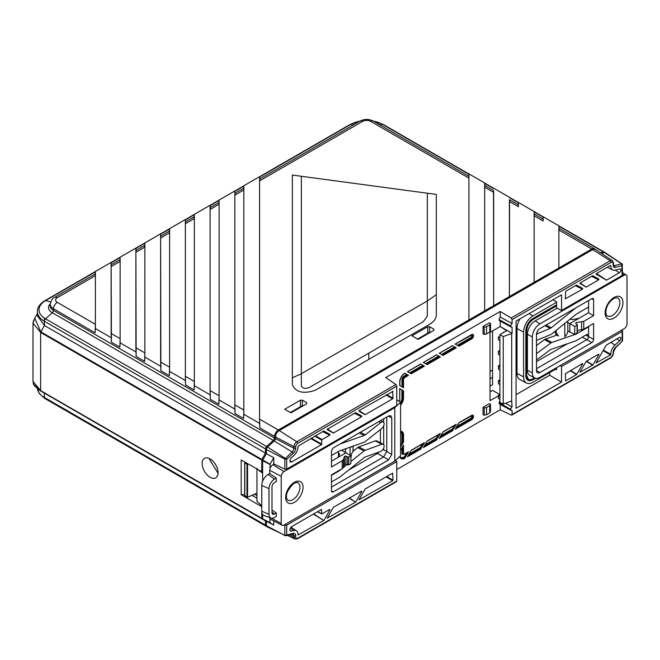 <?xml version="1.0" encoding="UTF-8"?>
<svg xmlns="http://www.w3.org/2000/svg" width="660" height="660" viewBox="0 0 660 660"><rect width="100%" height="100%" fill="white"/><g stroke="black" fill="none" stroke-linecap="round" stroke-linejoin="round"><path stroke-width="0.99" d="M202.158 463.518A11.245 6.493 -120 0 0 207.207 474.977A11.245 6.493 -120 0 0 215.935 477.716A11.245 6.493 -120 0 0 218.064 472.7A11.245 6.493 -120 0 0 213.287 461.521A11.245 6.493 -120 0 0 204.699 458.255A11.245 6.493 -120 0 0 202.158 463.518M209.682 458.692L209.632 459.624L218.047 473.236M234.836 409.076L219.095 399.985L219.095 200.046L234.836 190.954L234.836 409.076L235.108 413.63L234.836 404.861L243.837 410.05L243.837 189.981L234.836 195.179C234.853 192.844 234.943 192.737 235.108 194.832M234.836 404.861L234.836 195.179M243.565 189.948C243.73 187.663 243.821 187.671 243.837 189.981M210.094 394.796L194.353 385.704L194.353 214.327L210.094 205.243L210.094 394.796L210.367 399.349L210.094 390.572L219.095 395.769L219.095 204.262L210.094 209.459C210.111 207.133 210.202 207.017 210.367 209.113M210.094 390.572L210.094 209.459M218.823 204.237C218.988 201.944 219.079 201.96 219.095 204.262M185.361 380.507L169.612 371.423L169.612 228.616L185.361 219.524L185.361 380.507L185.625 385.069L185.361 376.291L194.353 381.488L194.353 218.551L185.361 223.74C185.377 221.413 185.468 221.298 185.625 223.402M185.361 376.291L185.361 223.74M194.081 218.518C194.246 216.233 194.337 216.241 194.353 218.551M160.619 366.226L144.87 357.134L144.87 242.897L160.619 233.805L160.892 370.78L160.619 362.01L169.612 367.199L169.612 232.832L160.619 238.029C160.636 235.702 160.726 235.587 160.892 237.683M160.619 362.01L160.619 238.029M169.339 232.798C169.505 230.513 169.595 230.522 169.612 232.832M135.877 351.945L120.128 342.853L120.128 257.185L135.877 248.094L136.15 356.499L135.877 347.721L144.87 352.918L144.87 247.12L135.877 252.31C135.894 249.983 135.985 249.868 136.15 251.971M135.877 347.721L135.877 252.31M144.606 247.087C144.763 244.794 144.853 244.81 144.87 247.12M111.136 337.656L95.395 328.564L95.395 271.466L111.136 262.375L111.408 342.21L111.136 333.44L120.128 338.629L120.128 261.401L111.136 266.599C111.152 264.264 111.243 264.157 111.408 266.252M111.136 333.44L111.136 266.599M119.864 261.368C120.029 259.083 120.12 259.091 120.128 261.401M251.988 495.313L256.954 498.209L251.988 495.313M256.954 495.66L254.496 494.216M259.578 423.365L259.578 176.674L243.837 185.765L243.837 414.274L259.578 423.365L259.85 427.919L259.578 419.141L278.347 429.973L534.146 282.29L534.146 211.547L518.405 202.455L518.248 204.757M518.133 206.332C518.298 204.229 518.389 204.344 518.405 206.671L518.405 202.455M542.875 220.613C543.04 218.518 543.13 218.625 543.147 220.96L534.146 215.762L534.146 282.29L558.888 268.001L558.888 225.827L543.147 216.736L542.982 219.037M543.147 220.96L543.147 216.736M594.924 249.142A5.395 3.118 120 0 0 594.462 248.762A5.395 3.118 120 0 0 591.764 249.026L558.888 268.001L558.888 230.051C558.904 227.741 558.995 227.725 559.16 230.018M558.888 225.827L559.053 228.31M534.146 215.762C534.163 213.452 534.254 213.444 534.418 215.729M534.146 211.547L534.311 214.03M509.569 199.749L509.404 296.571L509.404 201.481C509.421 199.171 509.512 199.155 509.677 201.448M493.391 192.043C493.556 189.948 493.647 190.063 493.663 192.39L493.663 305.662L493.507 190.468M509.404 197.257L493.663 188.166M468.649 177.763C468.814 175.659 468.905 175.774 468.922 178.109L468.922 319.943L468.922 173.885L484.671 182.977L484.671 310.86L484.671 187.192C484.688 184.882 484.77 184.874 484.935 187.16M111.136 436.771L95.386 427.672M135.877 451.052L120.128 441.961M160.619 465.333L144.87 456.241M185.361 479.622L169.612 470.522M210.103 493.903L194.353 484.811M234.845 508.183L219.095 499.092M259.586 522.472L243.829 513.381M244.678 494.604L241.18 494.695L261.698 506.665L261.88 518.661L40.804 391.034L265.46 520.88L265.46 525.104A2.252 1.295 120 0 0 265.922 526.127A2.252 1.295 120 0 0 266.467 526.226M265.922 526.127L44.855 398.5A2.252 1.295 -60 0 1 44.385 397.468L44.385 393.245L39.93 390.505L33.891 384.632M261.88 518.661L265.46 520.88M39.93 390.505C30.913 383.419 34.072 384.095 33 381.389L40.631 390.629L39.955 390.522M37.381 313.805L34.708 318.211L40.804 331.84L261.88 459.467L261.698 471.677L262.622 471.199M261.698 460.086L40.631 332.45L33 323.202L33.611 320.339M261.698 518.257L40.631 390.629L40.631 332.45L44.385 325.487L37.381 315.719L37.381 311.503A23.925 13.81 180 0 0 44.385 321.272L44.385 325.487L265.46 453.123L261.88 459.467M241.18 494.695L241.18 459.954L261.698 471.677M278.347 429.973A5.395 3.118 120 0 0 274.535 436.392L274.469 438.026A2.252 1.295 -60 0 1 273.322 440.377L266.607 446.473A2.252 1.295 120 0 0 265.46 448.899L265.46 453.123M604.56 252.508A2.252 1.295 120 0 0 604.18 252.037A2.252 1.295 120 0 0 603.496 251.971L600.476 252.714M436.31 294.698L436.31 315.034C436.219 318.599 434.024 321.659 429.726 324.217L315.397 390.217C303.542 394.201 295.861 392.37 292.363 384.706L292.363 377.809L301.356 373.717L301.356 385.811C302.527 388.361 305.085 388.979 309.037 387.643L423.357 321.643L427.317 316.132L427.317 300.993L301.356 373.717L301.356 176.278L436.31 194.411L436.31 294.698L427.317 300.993L427.317 193.207M259.578 419.141L259.578 180.889C259.594 178.563 259.685 178.447 259.85 180.543M468.922 173.885L468.765 176.187M484.671 182.977L484.828 185.46M300.49 406.659L300.465 400.174L302.371 400.174L302.396 405.999M300.465 400.174L284.724 409.266L290.92 412.838L306.661 403.755L306.661 402.649L306.661 403.755M306.562 403.813L306.661 402.649L302.371 400.174M427.73 333.201L427.696 326.716L411.964 335.808L418.159 339.38L433.892 330.297L433.892 329.191L433.892 330.297M427.696 326.716L429.602 326.716L429.627 332.541M433.793 330.355L433.892 329.191L429.602 326.716M95.395 324.349L95.395 275.682L57.28 297.693A5.701 3.292 0 0 0 57.28 302.346L95.395 324.349L95.122 332.813L53.46 308.756A11.088 6.402 180 0 1 50.218 304.037L50.135 305.629A11.179 6.452 0 0 0 53.402 310.39L274.469 438.026M95.122 275.657C95.287 273.364 95.378 273.372 95.395 275.682M95.395 271.466L95.23 273.95M111.136 262.375L111.293 264.676M120.128 257.185L119.971 259.669M135.877 248.094L136.034 250.396M144.87 242.897L144.713 245.388M160.619 233.805L160.776 236.107M169.612 228.616L169.455 231.099M185.361 219.524L185.518 221.826M194.353 214.327L194.197 216.818M210.094 205.243L210.26 207.545M219.095 200.046L218.938 202.529M234.836 190.954L235.001 193.256M243.837 185.765L243.672 188.249M259.578 176.674L259.743 178.975M243.837 410.05L243.565 418.514L235.108 413.63M243.837 414.274L243.565 418.514M219.095 395.769L218.823 404.233L210.367 399.349M219.095 399.985L218.823 404.233M194.353 381.488L194.081 389.945L185.625 385.069M194.353 385.704L194.081 389.945M169.612 367.199L169.339 375.664L160.892 370.78M169.612 371.423L169.339 375.664M144.87 352.918L144.606 361.375L136.15 356.499M144.87 357.134L144.606 361.375M120.128 338.629L119.864 347.094L111.408 342.21M120.128 342.853L119.864 347.094M95.395 328.564L95.122 332.813M358.957 499.752L365.244 488.928L392.65 473.113M386.71 476.536L392.997 480.166L392.683 480.719L358.957 499.826M327.154 518.116L333.44 507.292L361.548 491.065L361.771 491.56L361.127 491.312M349.47 498.036L355.575 502.144L327.146 518.191M323.466 431.145L329.959 434.395L323.763 430.972L297.998 446.242A8.151 4.702 -60 0 1 298.015 446.754A8.151 4.702 -60 0 1 293.84 455.557L291.266 457.9A2.648 1.526 120 0 0 289.905 460.762A2.648 1.526 120 0 0 290.408 461.942A2.648 1.526 120 0 0 291.778 461.843L321.428 444.724L310.687 438.52M327.146 429.388L355.575 412.607L361.771 416.031L361.548 416.79L354.469 413.242M596.087 362.851L606.284 345.097L619.336 337.458A2.195 1.27 120 0 1 620.392 337.326A2.195 1.27 120 0 1 620.845 338.795A2.195 1.27 120 0 1 619.765 340.733L616.819 338.91M603.397 350.105L610.855 354.362L610.533 354.94L596.087 362.926M610.855 354.362A8.151 4.702 -60 0 1 610.838 353.859A8.151 4.702 -60 0 1 615.013 345.048L619.765 340.733M596.161 274.312L596.401 273.57L610.475 265.444M596.524 273.496L606.507 280.137L596.087 274.114M606.507 280.137L619.336 272.728A2.195 1.27 120 0 0 620.887 270.039A2.195 1.27 120 0 0 620.392 269.008A2.195 1.27 120 0 0 619.765 268.966L615.013 270.138A8.151 4.702 -60 0 1 612.678 269.965A8.151 4.702 -60 0 1 610.855 265.617M579.909 372.19L586.195 361.366L598.678 354.164L598.9 354.659L598.257 354.403M586.6 361.135L592.928 365.005L579.909 372.265M579.983 283.651L580.222 282.909L592.705 275.707L598.9 279.13L598.678 279.881L591.599 276.342M580.082 283.024L586.195 287.092L579.909 283.453M484.226 334.414L483.054 333.828L483.054 326.477L484.226 327.154L486.552 326.741L486.552 333.935L484.226 334.414L484.226 327.154M490.512 330.784L489.736 332.096L489.736 324.901L490.512 323.532L490.512 330.784M490.512 323.532L489.415 322.806L483.054 326.477M486.552 333.935L489.736 332.096M489.736 324.901L486.552 326.741M353.084 446.127L353.084 451.283L352.795 450.532L353.084 451.283L351.508 453.832L350.881 458.213M351.508 446.68L351.508 447.133L351.846 446.564M350.097 455.227L350.097 447.183M346.219 448.544A5.387 3.11 120 0 0 345.172 452.001M484.226 407.962L486.552 407.542L486.552 414.736L484.226 415.214L484.226 407.962L483.054 407.286L483.054 414.628L484.226 415.214M490.512 411.584L489.736 412.896L489.736 405.71L490.512 404.332L490.512 411.584M486.552 414.736L489.736 412.896M489.736 405.71L486.552 407.542M490.512 404.332L489.415 403.615L483.054 407.286M471.603 415.379A2.681 1.551 -60 0 1 473.501 416.476A2.681 1.551 -60 0 1 471.603 419.76L455.153 429.256L458.947 422.68L471.298 415.569M402.897 390.481L403.524 390.835L403.524 398.104L402.897 398.112L402.542 390.274L402.542 397.922A6.716 3.877 -60 0 1 400.579 403.507M400.579 402.377A6.27 3.622 120 0 0 401.923 397.93L401.923 389.911L402.542 390.274M401.923 389.911L399.861 388.724L399.737 399.935M399.424 401.428A1.815 1.048 120 0 0 399.729 400.298L399.729 388.649L403.524 390.835M407.913 375.004L408.532 375.367L404.803 377.52L404.498 376.975L407.913 375.004L404.498 376.975M404.803 377.52A1.815 1.048 120 0 0 403.524 379.739L402.542 379.558A2.285 1.32 120 0 1 404.159 376.769L403.854 376.225L406.931 374.443L407.558 374.806M403.524 379.739L403.524 387.725L402.897 387.362L402.897 379.748M406.931 374.443L404.498 373.329M399.737 385.539L399.737 381.571M399.729 381.934A7.186 4.15 -60 0 1 404.737 373.172L404.794 373.213M423.811 365.822L424.438 366.185L411.229 373.808L410.611 373.445L423.811 365.822L410.256 373.246M409.629 372.883L422.837 365.26L423.464 365.623M422.837 365.26L420.775 364.072L407.566 371.695M407.451 371.621L420.643 363.99L424.438 366.185M411.229 373.808L407.435 371.621M439.717 356.639L440.344 357.002L427.135 364.625L426.508 364.262L439.717 356.639L426.162 364.064M425.535 363.701L438.743 356.078L439.362 356.441M438.743 356.078L436.681 354.89L423.472 362.513M427.135 364.625L423.34 362.439L436.549 354.808L440.344 357.002M471.603 334.57A2.681 1.551 -60 0 1 473.501 335.668A2.681 1.551 -60 0 1 471.603 338.951L458.947 346.261L455.153 344.075L471.298 334.76M458.947 346.261L458.32 345.898L471.298 338.407A2.236 1.287 120 0 0 472.873 335.676A2.236 1.287 120 0 0 472.387 334.637L455.284 344.149M455.623 347.457L456.25 347.82L443.041 355.443L442.414 355.08L455.623 347.457L442.068 354.882M441.441 354.519L454.641 346.896L455.268 347.259M454.641 346.896L452.587 345.708L439.379 353.331M439.255 353.257L452.455 345.625L456.25 347.82M443.041 355.443L439.246 353.257M439.873 437.357L452.463 430.089L440.22 436.747M440.847 435.666L452.141 429.14L452.133 429.874M456.25 424.24L452.455 430.815L439.246 438.438L443.041 431.863L456.25 424.24M452.141 429.14L454.204 425.576M452.463 430.089L452.455 430.815M423.967 446.539L436.557 439.271L424.322 445.929M424.941 444.848L436.243 438.322L436.227 439.057M440.344 433.422L436.549 439.997L423.34 447.62L427.135 441.045L440.344 433.422M436.243 438.322L438.306 434.758M436.557 439.271L436.549 439.997M424.438 442.604L420.643 449.18L407.435 456.803L411.229 450.227L424.438 442.604M409.043 454.031L420.337 447.505L422.4 443.941M420.337 447.505L420.329 448.239L408.416 455.111M408.061 455.722L420.329 448.239M420.651 448.454L420.643 449.18M401.247 431.632A6.716 3.877 -60 0 1 402.542 434.651L402.542 442.307L402.897 434.841A6.732 3.886 120 0 0 401.42 431.714A6.732 3.886 120 0 0 400.579 431.467L401.42 431.714M402.542 442.307L401.923 442.678L401.923 434.659L403.524 434.833L403.524 442.109L402.897 442.481M400.579 445.005L401.923 442.678M400.108 456.811A6.27 3.622 120 0 0 403.854 457.025L404.432 456.687L404.159 457.57L404.737 458.362A7.186 4.15 -60 0 1 399.877 456.736M400.579 450.326L403.524 445.219L403.524 453.197L402.897 453.206L402.897 446.308M402.542 446.919L402.897 453.206M403.87 454.014L403.854 454.138A2.731 1.576 -60 0 1 401.923 453.024L402.542 453.016A2.285 1.32 120 0 0 403.046 454.08A2.285 1.32 120 0 0 403.945 454.055M403.524 453.197A1.815 1.048 120 0 0 404.803 453.94L408.532 451.786L404.737 458.362M404.432 456.687L406.494 453.123M585.973 287.108L580 283.14M586.195 287.092L598.678 279.881M592.928 365.005L598.9 354.659M592.705 365.236L586.286 361.317M610.533 354.94L603.075 350.658M576.23 285.211L582.722 288.469L576.527 285.046L565.628 291.332L565.315 298.782L582.499 289.228L575.429 285.681M582.722 288.469L582.499 289.228M570.43 370.474L576.749 374.344L582.722 363.998L582.079 363.742M582.499 363.503L582.722 363.998L582.499 363.503L565.315 373.791L565.628 380.87L576.527 374.583L570.108 370.656M503.233 336.559L511.681 333.556L511.681 400.942L503.233 404.077L503.233 336.559L499.909 334.645L506.674 330.742L500.231 326.477L490.05 332.359L490.05 400.669L498.366 395.876M555.258 331.13L555.258 332.359A5.627 3.25 120 0 0 556.495 334.966L558.525 336.031L556.273 332.904L556.273 330.313M564.803 323.416L564.803 336.658A5.387 3.11 120 0 0 567.814 330.619L567.814 323.639A5.387 3.11 120 0 0 567.138 321.527M248.152 463.939L246.972 464.178L244.81 462.924L245.273 462.289M256.954 493.135L247.566 497.26L244.81 495.619M327.327 428.959L333.44 433.018L361.548 416.79M333.44 433.018L327.245 429.074M327.236 429.594L333.209 433.042M311.322 438.157L321.75 444.172L321.75 440.137L314.82 436.136M315.455 435.765L322.063 439.585L329.736 435.154L322.666 431.607M284.848 469.194L284.848 459.071L286.704 459.286L286.704 469.128L284.848 469.194L273.743 463.848L273.743 457.693L266.384 453.692L266.384 449.468A2.252 1.295 -60 0 1 267.531 447.043L274.247 440.938A2.252 1.295 -60 0 0 275.393 438.595L275.451 436.961A5.395 3.118 -60 0 1 279.271 430.543L592.688 249.596A5.395 3.118 -60 0 1 595.485 249.389L612.356 260.626A4.1 2.368 -60 0 0 610.228 260.783A1.353 0.775 60 0 1 611.135 262.408L512.077 319.597L512.077 323.548A2.203 1.27 120 0 0 510.807 326.057L510.807 326.131A2.203 1.27 120 0 0 511.277 327.146A2.203 1.27 120 0 0 512.077 327.162L512.077 333.325L500.231 326.477L500.231 321.082M266.384 449.468L284.848 459.071L292.042 451.943A3.547 2.046 120 0 0 293.857 448.239L293.914 446.606A4.1 2.368 -60 0 1 296.81 441.738L395.901 384.532L396.767 386.166L297.718 443.355A2.747 1.584 120 0 0 295.771 446.63L295.713 448.255A4.901 2.83 -60 0 1 293.213 453.37L286.704 459.286L267.531 447.043M315.142 435.955L320.108 438.454M327.64 434.107L328.449 433.636M395.901 384.532L385.721 377.586L500.231 311.479L500.231 317.072L512.077 323.548M286.704 469.128L396.767 405.587L396.767 386.166M359.131 410.594L365.244 414.653L392.683 398.813L386.075 395.002M386.71 394.63L392.997 398.26L392.683 398.813M392.997 398.26L392.65 391.207M392.997 391.372L359.271 410.471L359.048 411.229L365.021 414.678L359.048 410.71M322.063 439.585L321.75 440.137M321.75 444.172L321.428 444.724M329.959 434.395L329.736 435.154M321.23 443.875L320.595 444.246M257.177 469.095L262.622 473.212L262.622 460.655A0.899 0.52 -60 0 1 262.804 460.036L266.384 453.692M273.743 457.693L270.064 464.219L269.989 468.55M262.622 473.212L262.622 481.264M261.756 505.766L256.954 501.394L256.954 468.336M269.989 518.587L269.989 522.654L262.622 518.826L262.622 514.379M361.548 491.065L361.771 491.56L355.798 501.905M317.51 511.714L321.75 513.678L321.428 509.454L291.778 526.573A2.648 1.526 120 0 0 290.062 528.858A2.648 1.526 120 0 0 290.408 530.995A2.648 1.526 120 0 0 291.266 531.11L293.84 530.475A8.151 4.702 -60 0 1 296.48 530.821A8.151 4.702 -60 0 1 297.998 534.988L323.763 520.509L313.335 514.123M313.649 513.942L323.763 520.509M323.994 520.27L329.959 509.924L329.315 509.677M329.736 509.429L329.959 509.924L329.736 509.429L322.063 513.86M269.989 522.654L273.743 525.104L262.804 519.23A0.899 0.52 -60 0 1 262.622 518.826M270.064 522.827L262.804 519.23M285.334 535.73L284.848 535.268L286.704 534.996L285.334 535.73L266.384 525.673A2.252 1.295 -60 0 0 266.887 526.721L285.896 535.796L284.848 535.268L284.848 525.137L286.704 525.145L286.704 534.996L293.213 533.395A4.901 2.83 -60 0 1 295.713 535.615L295.771 537.174A2.747 1.584 120 0 0 297.718 538.205L396.767 481.016L396.767 461.604L286.704 525.145M284.848 525.137L284.344 524.865M273.743 520.921L273.743 525.104M266.384 525.673L266.384 521.449M396.767 461.604L395.406 460.696M392.683 480.719L386.075 476.908M392.997 480.166L392.683 473.088M396.767 481.016L395.901 481.577M423.159 444.823L421.253 445.921M407.253 454.006L405.347 455.103M421.583 447.546L420.354 448.255M405.685 456.728L404.192 457.586M555.588 369.188L556.603 369.691L556.603 367.678M549.689 372.595L549.689 375.243L516.054 394.663M505.478 403.252L512.077 406.873A2.203 1.27 120 0 0 510.807 409.373L510.807 409.447A2.203 1.27 120 0 0 511.277 410.462A2.203 1.27 120 0 0 512.077 410.487L512.077 414.439L511.145 415.041L611.135 357.25A2.747 1.584 120 0 0 613.074 353.983L613.14 352.349A4.901 2.83 -60 0 1 615.64 347.234L622.149 341.327L622.149 331.477L561.544 366.473L561.544 382.082L549.689 375.243M561.544 366.473L560.117 365.648M561.544 382.082L516.054 408.342L516.054 321.106L561.544 294.847L561.544 310.456L556.603 307.989L556.603 301.917L552.948 299.805M622.198 274.428L622.149 275.459L561.544 310.456M622.149 275.459L621.712 263.835L622.198 264.297L622.149 265.617L614.98 267.382A1.353 0.965 76.2 0 0 614.344 265.65L613.561 265.138L613.652 265.576A2.203 1.27 120 0 0 614.344 265.65L621.712 263.835L622.198 264.297L622.545 274.923M601.351 253.291L604.42 252.541A2.252 1.295 -60 0 1 605.146 252.632L622.025 263.876L622.545 264.883M512.077 319.597L511.145 317.988L500.231 311.479M622.149 341.327L621.712 341.525M622.198 330.371L622.149 331.477L621.753 330.066M511.145 415.041L500.231 409.802L396.767 469.532M500.231 404.398L500.231 409.802M499.909 400.777A2.483 1.435 -60 0 0 499.158 402.88L499.158 402.955A2.483 1.435 120 0 0 499.686 404.101L511.277 410.462M511.681 400.942L512.077 406.873M499.909 379.467L498.366 380.861L499.909 381.76L499.909 396.445L498.366 395.554L498.366 398.368L499.909 399.391L499.909 396.445M498.366 380.861L498.366 383.674L499.909 384.697M499.909 364.774L498.366 366.176L499.909 367.067L499.909 381.76M498.366 366.176L498.366 368.981L499.909 370.004M499.909 350.08L498.366 351.483L499.909 352.374L499.909 367.067M498.366 351.483L498.366 354.288L499.909 355.311M498.366 339.595L499.909 340.618L499.909 337.681L498.366 336.79L498.366 339.595M499.909 394.152L498.366 395.554M499.909 399.391L499.909 402.427L503.233 404.077M499.909 334.645L499.909 337.681M499.909 340.618L499.909 352.374M499.603 394.433L492.558 390.365L490.05 391.809M504.05 332.26L503.638 332.021L503.638 332.5M492.558 330.908L492.558 384.722L490.05 386.166M510.807 326.131L499.158 319.564A2.483 1.435 -60 0 1 500.231 317.072M499.158 319.564L510.807 326.057M499.158 319.638A2.483 1.435 120 0 0 499.686 320.785L511.277 327.146M403.524 442.109L400.579 447.208M404.737 373.172L408.532 375.367M403.524 387.725L399.729 385.531M417.59 339.05L428.81 332.574A2.252 1.295 60 0 1 429.792 332.615L418.11 339.355M290.351 412.508L301.579 406.032A2.252 1.295 60 0 1 302.56 406.065L290.878 412.813M534.559 377.842L532.917 378.79A8.91 5.14 -60 0 1 528.462 379.228L526.622 375.524L526.622 330.709A9.355 5.404 -60 0 1 533.239 319.25L556.603 305.762M569.927 318.995L572.286 319.679L578.993 318.285L588.58 312.749L593.604 315.645L583.762 321.329L576.089 322.6L575.644 323.499L577.063 324.439L577.054 325.207L574.744 326.535L567.6 322.311M536.481 359.667A3.869 2.236 120 0 0 537.751 359.081L550.143 349.907A4.496 2.599 -60 0 1 551.215 349.33L575.71 340.865A4.496 2.599 120 0 0 576.337 340.576L586.996 334.422L588.58 335.338L588.58 326.89L576.461 333.894A4.496 2.599 -60 0 1 575.833 334.183L551.875 342.457A4.496 2.599 120 0 0 550.811 343.043L536.992 353.265A3.869 2.236 120 0 0 536.481 353.694M556.826 335.14L545.473 339.067A4.183 2.417 120 0 0 544.475 339.603L536.481 345.518M568.433 331.13L567.765 331.361M576.031 333.663L576.461 333.894M577.318 330.594L583.762 329.2L593.604 323.515L593.604 339.421A2.599 1.502 -60 0 1 591.764 342.606L539.913 372.537A4.851 2.805 -60 0 1 537.405 372.727A4.851 2.805 -60 0 1 536.481 370.557L536.481 334.562A4.851 2.805 -60 0 1 539.913 328.622L591.764 298.691A2.599 1.502 -60 0 1 593.018 298.534A2.599 1.502 -60 0 1 593.604 299.747L593.604 315.645M536.481 368.725L586.996 339.562A2.252 1.295 120 0 0 588.58 336.806L588.58 335.338L587.103 334.364M588.58 326.42L588.58 326.89M577.063 324.439L577.054 333.077L574.744 334.405L574.744 326.535M577.063 332.384L577.054 333.077M574.744 334.405L569.811 332.038L569.811 323.59L578.993 318.285M569.811 332.038L567.814 330.718M536.481 340.411A3.869 2.236 120 0 0 536.992 340.255L550.811 334.521A4.496 2.599 120 0 0 551.875 333.869L575.833 314.49A4.496 2.599 -60 0 1 576.461 314.061L588.58 307.057L588.58 300.523M575.677 307.972L551.215 327.764A4.496 2.599 -60 0 1 550.143 328.416L537.751 333.564A3.869 2.236 120 0 0 536.489 334.43M588.58 307.057L588.58 312.749M567.616 343.662L536.481 361.63M532.356 336.947A10.7 6.179 -60 0 1 539.913 323.854L624.212 275.187A3.952 2.277 -60 0 1 626.233 275.022A3.952 2.277 -60 0 1 627 276.796L627 323.812A3.952 2.277 -60 0 1 624.212 328.647L539.913 377.314A10.7 6.179 -60 0 1 534.699 377.916A10.7 6.179 -60 0 1 532.356 372.941L532.356 336.947L527.414 334.29A10.931 6.311 -60 0 1 535.144 320.9L557.089 308.228M534.699 377.916L529.815 375.367A10.931 6.311 -60 0 1 527.414 370.285L527.414 334.29M556.603 368.602L532.917 382.28A13.184 7.607 -60 0 1 526.49 383.023A13.184 7.607 -60 0 1 523.594 376.901L523.594 332.087A13.184 7.607 -60 0 1 532.917 315.942L556.603 302.272M526.49 383.023L519.981 379.624A13.497 7.788 -60 0 1 517.011 373.354L517.011 328.54A13.497 7.788 -60 0 1 519.989 318.838M556.603 304.837L532.917 318.516A10.032 5.791 120 0 0 525.822 330.8L525.822 375.614A10.032 5.791 120 0 0 527.901 380.201C528.338 381.034 530.079 380.878 533.14 379.731L532.917 379.706M350.881 461.513L364.023 450.978A4.496 2.599 -60 0 1 364.625 450.565A4.496 2.599 -60 0 1 365.203 450.293L381.769 444.271A4.051 2.335 -60 0 1 383.221 444.287A4.051 2.335 -60 0 1 383.798 447.851A4.051 2.335 -60 0 1 380.729 451.374L365.236 457.001A4.496 2.599 120 0 0 364.65 457.281A4.496 2.599 120 0 0 364.048 457.693L340.114 476.883A4.496 2.599 -60 0 1 339.512 477.304L331.485 481.94M353.125 451.209L357.703 447.538A4.183 2.417 -60 0 1 358.264 447.15A4.183 2.417 -60 0 1 358.801 446.894L375.367 440.872A3.737 2.153 -60 0 1 376.712 440.888L383.221 444.287M340.164 443.949L364.048 435.526A4.496 2.599 120 0 0 365.236 434.841L380.729 422.582A4.051 2.335 -60 0 1 381.249 422.227A4.051 2.335 -60 0 1 383.221 421.996A4.051 2.335 -60 0 1 383.996 424.883A4.051 2.335 -60 0 1 381.769 428.48L365.203 441.589A4.496 2.599 -60 0 1 364.023 442.266L339.562 450.895A4.496 2.599 120 0 0 338.959 451.176L331.485 455.491M394.779 407.641L400.579 402.196L400.579 455.796L394.779 461.101L394.779 407.641L284.023 471.587A3.952 2.277 120 0 0 281.226 476.429L281.226 523.438A3.952 2.277 120 0 0 282.092 525.278A3.952 2.277 120 0 0 284.023 525.055L394.779 461.101M274.09 464.021L272.885 464.714A4.496 2.599 120 0 0 269.709 470.225L269.709 473.525L276.292 478.104L276.292 481.553L274.477 482.6A3.514 2.03 120 0 0 271.994 486.898L271.994 512.614A3.514 2.03 120 0 0 274.477 514.049L276.292 513.001L271.994 510.015M315.109 440.335L314.474 440.707M396.767 399.679L400.579 402.196M343.447 467.362L342.218 468.658L342.218 460.787L343.447 459.426L343.447 467.362L344.487 464.483L344.487 456.299L343.447 459.426M344.487 456.299L345.972 456.043L345.972 464.17L344.487 464.483M341.55 450.194L350.881 455.779L350.881 463.65L348.81 464.855L347.572 464.904L347.572 456.959L345.972 456.043M347.572 464.904L345.972 464.17M347.572 456.959L348.81 456.984L348.81 464.855M350.881 455.779L348.81 456.984M338.473 456.91L338.473 453.181L339.355 453.692A0.899 0.503 178.3 0 1 339.578 454.121L338.77 456.382L337.54 457.685L346.36 452.595M339.355 454.757L339.355 453.692M338.365 451.514L338.233 452.818A0.899 0.503 -1.7 0 0 338.473 453.181M337.54 457.685L331.485 461.183M342.218 460.787L331.485 466.983L331.485 450.796L333.069 448.041L388.608 415.981L390.728 415.693L391.784 417.813L388.253 416.179M386.76 417.046L386.76 451.498L383.584 457.001L331.485 487.08M383.691 448.14L383.691 449.724L391.784 454.393L391.784 417.813M391.784 454.393L388.608 459.896L377.446 453.453L379.096 451.968M383.691 449.724L382.594 449.963M383.691 418.82L383.691 422.392M383.691 425.848L383.691 444.691M380.399 442.819L380.399 429.561M348.488 470.176L377.446 453.453M331.485 490.842L333.069 491.964L388.608 459.896M331.485 475.324L338.959 471.009L338.53 470.786M338.959 471.009A4.496 2.599 120 0 0 339.562 470.588L339.207 470.398M339.562 470.588L341.368 469.144M343.373 467.536L346.987 464.64M333.069 491.964L331.889 492.038L331.485 491.04L331.485 474.853L342.218 468.658M269.717 517.588A4.496 2.599 120 0 0 270.691 519.329L282.092 525.278M274.477 514.049L271.994 512.209M276.292 513.001L276.292 516.442L274.477 517.49A7.73 4.463 -60 0 1 271.012 518.059A7.73 4.463 -60 0 1 269.008 514.33L269.008 488.623A7.73 4.463 -60 0 1 274.477 479.152L276.292 478.104M271.012 518.059L264.082 515.518A9.001 5.197 -60 0 1 261.756 511.178L261.756 485.463A9.001 5.197 -60 0 1 268.117 474.449L269.709 473.525M492.558 377.371L490.05 378.815M492.558 370.029L490.05 371.473M591.764 249.026L558.888 230.051M518.405 206.671L509.404 201.481M493.663 192.39L484.671 187.192M44.855 398.5L39.196 393.434L37.438 388.781A23.925 13.81 0 0 0 44.385 397.468L265.46 525.104M44.385 318.12L44.385 321.272A2.252 1.295 -60 0 1 45.54 318.838L266.607 446.473M265.46 448.899L44.385 321.272M50.663 301.892L45.54 300.638A22.291 12.87 0 0 0 45.54 318.838L52.255 312.741A12.804 7.392 180 0 1 50.234 303.798M273.322 440.377L52.255 312.741A2.252 1.295 120 0 0 53.402 310.39L53.46 308.756A5.395 3.118 120 0 1 57.28 302.346M37.381 311.503C37.372 307.387 39.864 303.781 44.855 300.704A2.252 1.295 60 0 1 45.54 300.638L95.362 271.87M259.586 176.731L350.212 124.41A2.252 1.295 60 0 1 350.897 124.336L259.611 177.045M243.812 186.161L234.869 191.326M219.071 200.45L210.127 205.615M194.329 214.731L185.386 219.895M169.587 229.02L160.644 234.184M144.845 243.301L135.902 248.465M120.103 257.582L111.16 262.746M373.123 120.978L383.113 124.41A2.252 1.295 120 0 0 382.429 124.336A22.291 12.87 0 0 0 373.494 121.184M359.832 121.184A22.291 12.87 0 0 0 350.897 124.336L353.339 124.938M603.496 251.971L558.913 226.232M543.122 217.107L534.179 211.942M518.38 202.826L509.438 197.662M493.639 188.545L484.696 183.381M468.897 174.256L382.429 124.336L379.995 124.938M292.363 377.809L292.363 175.065L301.356 176.278M468.922 178.109L370.697 121.39A5.701 3.292 0 0 0 362.637 121.39L259.578 180.889M259.661 179.017L359.939 121.126A5.395 3.118 60 0 1 362.637 121.39M359.939 121.126C364.419 118.874 368.907 118.874 373.395 121.126A5.395 3.118 120 0 0 370.697 121.39M368.833 353.125L368.833 359.37M274.535 436.392L259.85 427.919M57.28 297.693A5.395 3.118 -120 0 0 54.574 297.421C52.949 297.668 51.496 299.871 50.218 304.037M291.778 461.843L289.913 460.655M457.347 345.337L470.646 337.656L471.603 338.951M470.646 337.656A1.766 1.023 120 0 0 471.9 335.495A1.766 1.023 120 0 0 471.603 334.727M472.213 334.587A2.219 1.279 -60 0 1 472.527 335.486A2.219 1.279 -60 0 1 470.959 338.2L457.966 345.7M471.603 419.76L471.298 419.215A2.236 1.287 120 0 0 472.766 417.219A2.236 1.287 120 0 0 472.387 415.437L458.815 422.911M472.213 415.387A2.219 1.279 -60 0 1 472.354 417.202A2.219 1.279 -60 0 1 470.959 419.001L455.771 428.175M456.753 426.484L470.646 418.457L470.959 419.001L456.126 427.564M470.646 418.457A1.766 1.023 120 0 0 471.784 416.971A1.766 1.023 120 0 0 471.603 415.536M400.579 404.176A6.732 3.886 120 0 0 402.897 398.112L401.923 397.93M403.524 398.104A7.186 4.15 -60 0 1 400.579 405.124M402.542 387.156L402.542 379.558L401.923 379.566A2.731 1.576 -60 0 1 403.854 376.225M401.923 386.793L401.923 379.566M401.923 434.659A6.27 3.622 120 0 0 400.579 431.764M379.945 442.579L380.399 442.324M400.579 431.219A7.186 4.15 -60 0 1 403.524 434.833M399.976 456.613A6.732 3.886 120 0 0 401.049 458.065A6.732 3.886 120 0 0 404.498 457.784M403.854 457.025L404.159 457.57A6.716 3.877 -60 0 1 400.892 457.957M401.923 453.024L401.923 448M592.408 275.872L598.9 279.13M619.336 272.728L615.194 270.088M606.284 280.162L596.384 273.578M615.013 345.048L610.747 342.416M556.273 332.904L555.258 332.359M244.81 495.982L244.81 462.924M246.972 497.236L246.972 464.178M247.566 497.26L247.566 464.203M355.278 412.78L361.771 416.031M293.213 453.37A1.353 0.536 -132.3 0 0 292.042 451.943L274.247 440.938M295.713 448.255A1.353 0.742 -177.9 0 1 293.857 448.239L275.393 438.595M295.771 446.63A1.353 0.742 -177.9 0 1 293.914 446.606L275.451 436.961M297.718 443.355A1.353 0.775 -120 0 0 296.81 441.738L279.271 430.543M270.064 464.219L262.804 460.036M269.989 464.483L262.622 460.655M355.575 502.144L349.156 498.217M291.266 531.11L289.954 530.252M293.84 530.475L290.342 528.182M285.896 535.796L292.578 534.154A1.353 0.965 -103.8 0 0 293.213 533.395M297.718 538.205A1.353 0.775 -120 0 1 297.437 538.824L294.838 539.022A4.1 2.368 -60 0 1 293.914 537.248L293.857 535.689A1.353 0.808 -2.2 0 0 295.713 535.615M291.431 534.435L293.857 535.689A3.547 2.046 120 0 0 293.057 534.154L292.578 534.154M289.426 534.93L293.914 537.248A1.353 0.808 -2.2 0 0 295.771 537.174M621.712 263.835L604.42 252.541M613.074 263.431A1.353 0.808 177.8 0 0 613.47 262.828L613.561 265.163A1.353 0.808 177.8 0 1 613.165 265.774L613.074 263.431A2.747 1.584 120 0 0 611.135 262.408M614.98 267.382A3.547 2.046 -60 0 1 613.165 265.774M511.145 317.988L610.228 260.783L592.688 249.596M611.135 357.25A1.353 0.775 60 0 1 610.855 357.868L613.47 353.479L613.536 351.854L615.598 347.688L622.545 340.948M613.074 353.983A1.353 0.742 2.1 0 0 613.47 353.479M613.14 352.349A1.353 0.742 2.1 0 0 613.536 351.854M615.64 347.234A1.353 0.536 47.7 0 1 615.598 347.688M499.158 402.955L510.807 409.447M499.158 402.88L510.807 409.373M607.183 315.81A10.37 5.989 120 0 0 615.219 313.195A10.37 5.989 120 0 0 619.831 302.668A10.37 5.989 120 0 0 617.554 297.85L614.485 298.056L610.739 300.787L608.083 304.351L606.4 308.171L605.764 312.023C606.301 314.985 606.779 316.239 607.183 315.81M622.949 302.643A12.614 7.285 -60 0 1 614.031 318.095A12.614 7.285 -60 0 1 605.105 312.939A12.614 7.285 -60 0 1 614.031 297.487A12.614 7.285 -60 0 1 622.949 302.643M526.622 375.152L526.622 330.709M532.917 378.79L533.239 379.343A9.355 5.404 -60 0 1 526.622 375.524M535.285 378.155L533.239 379.343M556.603 305.572L533.239 319.069A9.578 5.536 120 0 0 526.457 330.8L526.457 375.614A9.578 5.536 120 0 0 533.239 379.525L535.499 378.221M526.63 330.346L526.754 330.528C527.142 325.834 529.27 322.146 533.14 319.457L556.603 305.91M536.481 352.984L536.992 353.265M544.475 339.603L550.811 343.043M545.473 339.067L551.875 342.457M591.665 298.741L593.604 299.747M536.481 370.351L539.913 372.537M582.376 337.087L591.764 342.606M585.816 335.099L593.604 339.421M581.592 329.926L581.592 321.998M583.762 329.2L583.762 321.329M576.089 323.796L576.089 322.6M536.712 333.011L537.751 333.564M545.003 325.685L550.143 328.416M546.166 325.017L551.215 327.764M535.144 320.9L539.913 323.854M527.414 370.285L532.356 372.941M622.545 274.156L624.212 275.187M529.089 313.582L532.917 315.942M517.011 328.54L523.594 332.087M517.011 373.354L523.594 376.901M533.239 319.069L532.917 318.516M526.457 330.8L525.822 330.8M526.457 375.614L525.822 375.614M533.239 379.525L535.689 378.262M292.825 499.669A10.048 5.8 120 0 0 299.417 490.702A10.048 5.8 120 0 0 297.718 482.699C297.899 482.155 296.62 482.369 293.89 483.343C286.852 490.487 284.782 496.064 287.677 500.09A10.048 5.8 120 0 0 292.825 499.669M294.36 482.311A12.293 7.095 -60 0 1 303.047 487.336A12.293 7.095 -60 0 1 294.36 502.392A12.293 7.095 -60 0 1 285.664 497.368A12.293 7.095 -60 0 1 294.36 482.311M365.203 450.293L358.801 446.894M272.885 464.714L284.023 471.587M269.709 470.225L281.226 476.429M380.729 422.582L378.898 421.583M365.236 434.841L360.451 432.234M364.048 435.526L359.205 432.952M364.023 450.978L357.703 447.538M381.769 444.271L375.367 440.872M271.466 518.183L281.226 523.438M269.008 514.33L261.756 511.178M269.008 488.623L261.756 485.463M274.477 479.152L268.117 474.449M243.754 188.207L234.919 193.306M219.013 202.488L210.185 207.587M194.271 216.769L185.444 221.867M169.529 231.058L160.702 236.156M144.787 245.338L135.96 250.437M120.046 259.627L111.218 264.726M594.462 248.762L558.97 228.269M543.064 219.087L534.229 213.988M518.323 204.798L509.495 199.7M493.581 190.517L484.754 185.419M34.708 318.211L33 323.202M33 381.389L33 323.161M44.855 300.704L95.386 271.532M111.136 262.433L120.128 257.243M135.877 248.152L144.87 242.962M160.619 233.871L169.612 228.682M185.361 219.582L194.353 214.393M210.103 205.301L219.095 200.112M234.845 191.012L243.829 185.823M350.212 124.41L360.212 120.978M383.113 124.41L468.922 173.943M484.671 183.043L493.663 188.232M509.413 197.323L518.397 202.513M534.154 211.604L543.139 216.793M558.896 225.893L604.18 252.037M468.839 176.228L373.395 121.126M95.312 273.908L54.574 297.421M353.158 446.102L353.158 451.036M399.861 385.605L399.861 381.752C400.158 378.188 401.775 375.383 404.712 373.346M442.909 432.094L455.928 424.578M427.004 441.276L440.022 433.76M411.097 450.458L424.116 442.942M401.049 458.065L400.026 456.547M403.046 454.08L403.945 453.931M404.712 454.146L408.218 452.125M612.678 269.965L607.274 267.292M244.678 495.8L244.678 462.742M296.48 530.821L291.027 527.191M321.857 513.892L317.353 511.805M297.437 538.824L396.503 481.627M294.838 539.022L287.512 535.4M613.47 262.828L612.356 260.626M511.789 415.066L610.855 357.868M622.545 340.956L622.545 330.916M577.318 332.714L577.318 324.827M626.233 275.022L622.545 272.679M380.581 420.618L383.221 421.996"/></g></svg>
